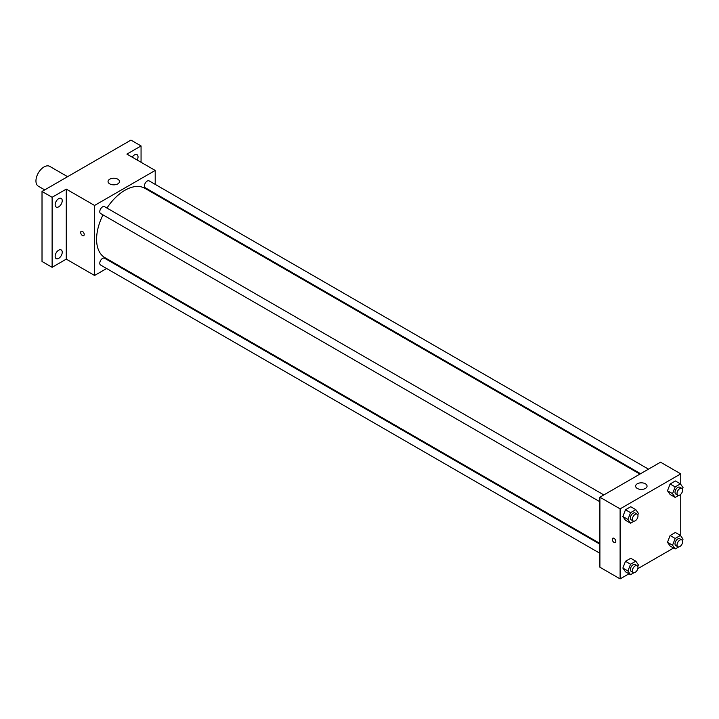 <?xml version="1.0" encoding="UTF-8"?>
<svg xmlns="http://www.w3.org/2000/svg" width="719" height="719" viewBox="0 0 719 719"><rect width="100%" height="100%" fill="white"/><g stroke="black" fill="none" stroke-linecap="round" stroke-linejoin="round"><path stroke-width="1.08" d="M67.595 176.685L49.755 166.377A11.432 6.606 120 0 0 40.938 169.441A11.432 6.606 120 0 0 35.95 180.945A11.432 6.606 120 0 0 38.314 186.185L44.731 189.888M106.637 268.511L94.566 275.476L66.274 259.137L52.119 267.306L42.017 261.473L42.017 191.452L130.948 140.106L141.059 145.939L141.059 162.278M115.184 263.576L114.519 263.954M58.688 258.364A5.006 2.894 -60 0 1 56.19 258.606A5.006 2.894 -60 0 1 55.417 254.598A5.006 2.894 -60 0 1 58.688 250.185A5.006 2.894 -60 0 1 61.196 249.933A5.006 2.894 -60 0 1 61.96 253.951A5.006 2.894 -60 0 1 58.688 258.364M58.688 206.829A5.006 2.894 -60 0 1 56.19 207.072A5.006 2.894 -60 0 1 55.417 203.064A5.006 2.894 -60 0 1 58.688 198.651A5.006 2.894 -60 0 1 61.196 198.399A5.006 2.894 -60 0 1 61.96 202.416A5.006 2.894 -60 0 1 58.688 206.829M66.274 259.137L66.274 189.115L52.119 197.285L42.017 191.452M52.119 267.306L52.119 197.285M94.566 275.476L94.566 205.454L66.274 189.115M94.566 205.454L155.205 170.448L126.912 154.109L141.059 145.939M109.728 183.866A5.716 3.298 180 0 1 108.057 181.53A5.716 3.298 180 0 1 113.773 178.231A5.716 3.298 180 0 1 119.489 181.53A5.716 3.298 180 0 1 115.957 184.585A5.716 3.298 180 0 1 109.728 183.866M132.206 157.164A5.006 2.894 -60 0 1 134.489 154.882A5.006 2.894 -60 0 1 136.996 154.639A5.006 2.894 -60 0 1 137.194 160.049M103.006 214.882A40.021 23.107 120 0 0 96.589 239.301A40.021 23.107 120 0 0 104.875 257.618L599.898 543.42M639.919 474.1L144.896 188.306A40.021 23.107 120 0 0 106.951 208.052M155.205 170.448L155.205 184.379M155.205 193.483L155.205 194.256M648.475 469.156L149.175 180.891A3.946 2.274 120 0 0 146.137 181.952A3.946 2.274 120 0 0 144.411 185.924A3.946 2.274 120 0 0 145.229 187.731L640.584 473.713M599.898 544.184L104.543 258.193A3.946 2.274 120 0 0 101.505 259.253A3.946 2.274 120 0 0 99.779 263.226A3.946 2.274 120 0 0 100.597 265.032L599.898 553.297M599.898 501.763L100.597 213.498A3.946 2.274 -60 0 1 100.597 208.941A3.946 2.274 -60 0 1 104.543 206.659L603.843 494.924M84.213 234.484A2.499 1.447 60 0 1 83.692 235.634A2.499 1.447 60 0 1 81.193 234.187A2.499 1.447 60 0 1 81.193 231.302A2.499 1.447 60 0 1 83.116 231.967A2.499 1.447 60 0 1 84.213 234.484M83.692 235.625A2.499 1.447 60 0 1 81.193 234.187A2.499 1.447 60 0 1 81.193 231.293M628.945 573.798L620.111 578.894L599.898 567.228L599.898 497.206L660.536 462.191L680.749 473.866L680.749 484.345M673.577 548.031L637.816 568.675M670.117 494.492L667.493 490.762L670.117 483.995L675.375 480.966L670.117 483.995L667.493 490.762L670.117 494.492L675.177 497.413L672.544 493.674L675.177 486.907L680.426 483.878L683.05 487.617L682.439 489.19M625.485 571.803L622.861 568.064L625.485 561.296L630.743 558.268L625.485 561.296L622.861 568.064L625.485 571.803L630.545 574.715L627.921 570.985L630.545 564.217L635.794 561.179L638.418 564.918L637.807 566.491M680.749 494.312L680.749 535.88M620.111 578.894L620.111 508.872L680.749 473.866M670.117 546.036L667.493 542.297L670.117 535.529L675.375 532.5L670.117 535.529L667.493 542.297L670.117 546.036L675.177 548.948L672.544 545.218L675.177 538.45L680.426 535.412L683.05 539.151L682.439 540.724M625.485 520.268L622.861 516.53L625.485 509.762L630.743 506.733L625.485 509.762L622.861 516.53L625.485 520.268L630.545 523.18L627.921 519.442L630.545 512.674L635.794 509.645L638.418 513.384L637.807 514.957M620.111 508.872L599.898 497.206M637.295 488.453A5.716 3.298 180 0 1 635.614 486.116A5.716 3.298 180 0 1 641.33 482.817A5.716 3.298 180 0 1 647.055 486.116A5.716 3.298 180 0 1 643.523 489.172A5.716 3.298 180 0 1 637.295 488.453M615.815 541.407A2.499 1.447 60 0 1 615.293 542.548A2.499 1.447 60 0 1 612.795 541.11A2.499 1.447 60 0 1 612.795 538.216A2.499 1.447 60 0 1 614.727 538.891A2.499 1.447 60 0 1 615.815 541.407M615.302 542.548A2.499 1.447 60 0 1 612.795 541.101A2.499 1.447 60 0 1 612.795 538.216M634.005 521.185L630.545 523.18M637.16 514.166L635.138 512.998A3.946 2.274 120 0 0 632.1 514.058A3.946 2.274 120 0 0 630.374 518.022A3.946 2.274 120 0 0 631.192 519.828L633.214 520.996A3.946 2.274 120 0 0 637.16 518.723A3.946 2.274 120 0 0 637.16 514.166A3.946 2.274 120 0 0 634.122 515.217A3.946 2.274 120 0 0 632.396 519.19A3.946 2.274 120 0 0 633.214 520.996M627.921 519.442L622.861 516.53M630.545 512.674L625.485 509.762M635.794 509.645L630.743 506.733M678.637 495.418L675.177 497.413M681.792 488.399L679.77 487.23A3.946 2.274 120 0 0 676.732 488.291A3.946 2.274 120 0 0 675.006 492.254A3.946 2.274 120 0 0 675.824 494.061L677.846 495.229A3.946 2.274 120 0 0 681.792 492.955A3.946 2.274 120 0 0 681.792 488.399A3.946 2.274 120 0 0 678.754 489.45A3.946 2.274 120 0 0 677.028 493.423A3.946 2.274 120 0 0 677.846 495.229M672.544 493.674L667.493 490.762M675.177 486.907L670.117 483.995M680.426 483.878L675.375 480.966M634.005 572.719L630.545 574.715M637.16 565.7L635.138 564.532A3.946 2.274 120 0 0 632.1 565.592A3.946 2.274 120 0 0 630.374 569.556A3.946 2.274 120 0 0 631.192 571.362L633.214 572.531A3.946 2.274 120 0 0 637.16 570.257A3.946 2.274 120 0 0 637.16 565.7A3.946 2.274 120 0 0 634.122 566.761A3.946 2.274 120 0 0 632.396 570.724A3.946 2.274 120 0 0 633.214 572.531M627.921 570.985L622.861 568.064M630.545 564.217L625.485 561.296M635.794 561.179L630.743 558.268M678.637 546.952L675.177 548.948M681.792 539.933L679.77 538.765A3.946 2.274 120 0 0 676.732 539.825A3.946 2.274 120 0 0 675.006 543.789A3.946 2.274 120 0 0 675.824 545.595L677.846 546.764A3.946 2.274 120 0 0 681.792 544.49A3.946 2.274 120 0 0 681.792 539.933A3.946 2.274 120 0 0 678.754 540.994A3.946 2.274 120 0 0 677.028 544.957A3.946 2.274 120 0 0 677.846 546.764M672.544 545.218L667.493 542.297M675.177 538.45L670.117 535.529M680.426 535.412L675.375 532.5"/></g></svg>
